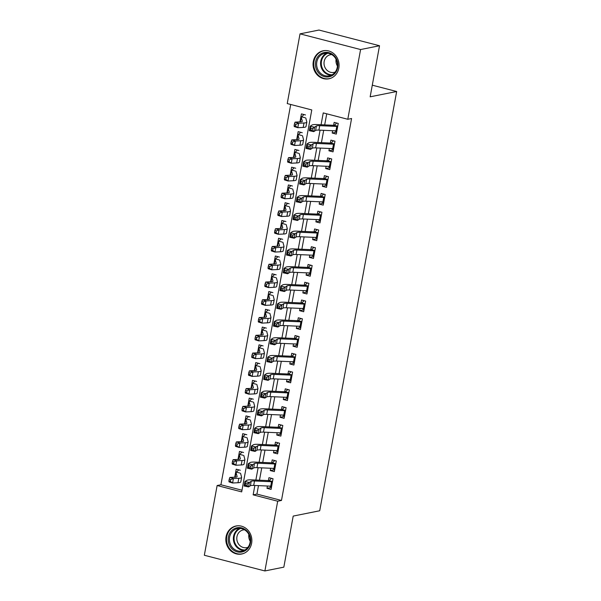 <?xml version="1.0" encoding="UTF-8"?>
<svg xmlns="http://www.w3.org/2000/svg" width="601" height="601" viewBox="0 0 601 601"><rect width="100%" height="100%" fill="white"/><g stroke="black" fill="none" stroke-linecap="round" stroke-linejoin="round"><path stroke-width="0.9" d="M338.836 68.101A14.296 12.967 78.7 0 1 328.882 78.806A14.296 12.967 78.7 0 1 313.301 61.482A14.296 12.967 78.7 0 1 323.255 50.777A14.296 12.967 78.7 0 1 338.836 68.101M251.616 543.319A14.296 12.967 78.7 0 1 241.662 554.024A14.296 12.967 78.7 0 1 226.081 536.701A14.296 12.967 78.7 0 1 236.043 525.988A14.296 12.967 78.7 0 1 251.616 543.319M300.027 33.851L318.966 30.05L379.524 45.744L370.156 96.821L396.668 91.502L319.717 510.76L293.205 516.079L283.83 567.149L264.891 570.95L204.332 555.256L217.134 485.525L241.685 491.888L311.784 109.938L287.233 103.575L300.027 33.851L360.585 49.545L347.791 119.276L323.24 112.905L321.069 124.738M290.711 104.476L220.92 484.767L217.134 485.525M332.623 130.718L332.195 133.031L336.29 134.091L338.243 123.43L334.156 122.371L333.435 126.278M329.363 148.485L328.935 150.798L333.029 151.858L334.982 141.197L330.896 140.138L330.174 144.037M326.103 166.244L325.674 168.558L329.769 169.617L331.722 158.964L327.635 157.898L326.914 161.804M322.842 184.011L322.414 186.325L326.508 187.384L328.462 176.724L324.375 175.665L323.654 179.571M319.582 201.778L319.154 204.092L323.248 205.151L325.201 194.491L321.107 193.432L320.393 197.338M316.321 219.538L315.893 221.859L319.987 222.918L321.941 212.258L317.846 211.199L317.133 215.098M313.061 237.305L312.633 239.619L316.727 240.678L318.68 230.025L314.586 228.958L313.872 232.865M309.8 255.072L309.372 257.386L313.467 258.445L315.42 247.785L311.326 246.726L310.612 250.632M306.54 272.839L306.112 275.153L310.206 276.212L312.159 265.552L308.065 264.493L307.351 268.399M303.28 290.599L302.851 292.912L306.946 293.979L308.899 283.319L304.805 282.26L304.091 286.159M300.019 308.366L299.591 310.679L303.685 311.739L305.639 301.086L301.544 300.019L300.831 303.926M296.759 326.133L296.331 328.446L300.425 329.506L302.378 318.846L298.284 317.786L297.57 321.693M293.498 343.9L293.07 346.214L297.164 347.273L299.118 336.613L295.023 335.553L294.31 339.452M290.238 361.659L289.81 363.973L293.904 365.04L295.857 354.38L291.763 353.32L291.049 357.219M286.977 379.426L286.549 381.74L290.644 382.799L292.597 372.139L288.503 371.08L287.789 374.986M283.71 397.193L283.289 399.507L287.383 400.567L289.336 389.906L285.242 388.847L284.528 392.753M280.449 414.96L280.028 417.274L284.123 418.334L286.076 407.673L281.982 406.614L281.268 410.513M277.189 432.72L276.768 435.034L280.862 436.101L282.816 425.44L278.721 424.381L278.008 428.28M273.928 450.487L273.508 452.801L277.602 453.86L279.555 443.2L275.461 442.141L274.747 446.047M270.668 468.254L270.247 470.568L274.341 471.627L276.295 460.967L272.2 459.908L271.487 463.814M240.302 470.252L236.208 469.186L234.736 477.202M243.563 452.485L239.468 451.426L237.996 459.434M246.823 434.718L242.729 433.659L241.256 441.667M250.084 416.951L245.989 415.892L244.517 423.908M253.344 399.192L249.25 398.125L247.777 406.141M256.604 381.425L252.51 380.365L251.038 388.374M259.865 363.658L255.771 362.598L254.298 370.607M263.125 345.891L259.031 344.831L257.559 352.847M266.386 328.131L262.291 327.064L260.819 335.08M269.646 310.364L265.552 309.305L264.079 317.313M272.907 292.597L268.812 291.538L267.34 299.546M276.167 274.83L272.073 273.771L270.6 281.786M279.427 257.07L275.333 256.011L273.861 264.019M282.688 239.303L278.594 238.244L277.121 246.252M285.948 221.536L281.854 220.477L280.382 228.485M289.209 203.769L285.114 202.71L283.642 210.726M292.469 186.01L288.375 184.95L286.902 192.959M295.73 168.242L291.635 167.183L290.163 175.191M298.99 150.475L294.896 149.416L293.423 157.432M302.25 132.716L298.156 131.649L296.684 139.665M220.92 484.767L241.985 490.228M305.511 114.949L301.417 113.889L299.944 121.898M258.483 485.631L256.928 494.097L281.478 500.46L351.577 118.51L347.791 119.276M326.719 113.814L324.69 124.895M323.691 130.327L321.43 142.662M320.431 148.094L318.169 160.429M317.17 165.861L314.909 178.196M313.91 183.621L311.649 195.956M310.649 201.388L308.388 213.723M307.389 219.155L305.128 231.49M304.129 236.914L301.867 249.25M300.868 254.681L298.607 267.017M297.608 272.448L295.346 284.784M294.347 290.215L292.078 302.551M291.087 307.975L288.818 320.31M287.826 325.742L285.558 338.078M284.566 343.509L282.297 355.845M281.306 361.276L279.037 373.612M278.045 379.036L275.776 391.371M274.785 396.803L272.516 409.138M271.524 414.57L269.256 426.905M268.264 432.337L265.995 444.672M265.003 450.096L262.735 462.432M261.743 467.863L259.474 480.199M267.407 486.021L266.987 488.335L271.081 489.394L273.034 478.734L268.94 477.675L268.226 481.574M396.668 91.502L372.289 85.184M379.524 45.744L360.585 49.545M281.478 500.46L277.692 501.219L264.891 570.95M254.862 485.473L253.141 494.856L277.692 501.219M320.07 130.169L317.809 142.505M316.81 147.936L314.548 160.272M313.549 165.703L311.288 178.039M310.289 183.463L308.028 195.798M307.028 201.23L304.767 213.565M303.768 218.997L301.507 231.332M300.508 236.764L298.246 249.099M297.247 254.524L294.986 266.859M293.987 272.291L291.725 284.626M290.726 290.058L288.465 302.393M287.466 307.817L285.205 320.153M284.205 325.584L281.944 337.92M280.945 343.351L278.684 355.687M277.685 361.118L275.423 373.454M274.424 378.878L272.163 391.213M271.164 396.645L268.902 408.98M267.903 414.412L265.642 426.748M264.643 432.179L262.382 444.515M261.382 449.939L259.121 462.274M258.122 467.706L255.861 480.041M256.928 494.097L253.141 494.856M271.434 487.441L266.987 488.335M274.695 469.674L270.247 470.568M277.955 451.907L273.508 452.801M281.215 434.147L276.768 435.034M284.476 416.38L280.028 417.274M287.736 398.613L283.289 399.507M290.997 380.846L286.549 381.74M294.257 363.087L289.81 363.973M297.518 345.32L293.07 346.214M300.778 327.553L296.331 328.446M304.038 309.785L299.591 310.679M307.299 292.026L302.851 292.912M310.559 274.259L306.112 275.153M313.82 256.492L309.372 257.386M317.08 238.725L312.633 239.619M320.341 220.965L315.893 221.859M323.601 203.198L319.154 204.092M326.861 185.431L322.414 186.325M330.122 167.664L325.674 168.558M333.382 149.904L328.935 150.798M336.65 132.137L332.195 133.031M269.466 486.104L271.494 487.141M269.398 480.372L271.487 478.328M271.667 486.179A6.416 1.089 -169.6 0 1 270.75 486.164L253.705 485.42A9.165 1.555 10.4 0 0 250.377 485.751L248.544 486.938L244.126 485.991L244.945 481.544L246.778 480.364A13.748 2.336 -169.6 0 1 251.774 479.861L268.407 480.59M272.486 481.732A6.416 1.089 -169.6 0 1 271.562 481.724L254.516 480.98A9.165 1.555 10.4 0 0 251.188 481.311L249.355 482.498L248.544 486.938L246.973 485.638L247.304 483.858L245.539 483.482L245.208 485.255L246.973 485.638M272.523 481.506L269.06 480.612M245.539 483.482L244.945 481.544L249.355 482.498L247.304 483.858M245.208 485.255L244.126 485.991M239.791 473.025L236.418 472.153L238.747 469.847M236.418 472.153A6.416 1.089 10.4 0 0 236.043 472.424A6.416 1.089 10.4 0 0 236.043 472.514L237.102 476.465A9.165 1.555 -169.6 0 1 237.11 476.593A9.165 1.555 -169.6 0 1 235.231 477.179L229.845 477.442L233.413 478.561L238.8 478.291A13.748 2.336 10.4 0 0 241.61 477.419A13.748 2.336 10.4 0 0 241.602 477.232L240.55 473.28M230.664 479.628L229.236 479.177L228.906 480.95L230.333 481.401L230.664 479.628L233.413 478.561L232.595 483.001L237.981 482.738A13.748 2.336 10.4 0 0 240.798 481.859L241.61 477.419M235.261 476.788A6.416 1.089 10.4 0 0 235.224 476.871A6.416 1.089 10.4 0 0 235.231 476.961L235.291 477.171M230.333 481.401L232.595 483.001L229.026 481.882L228.906 480.95M229.236 479.177L229.845 477.442M250.504 542.748A12.373 11.216 78.7 0 1 237.26 551.876A12.373 11.216 78.7 0 1 228.41 537.024A12.373 11.216 78.7 0 1 241.655 527.896A12.373 11.216 78.7 0 1 250.504 542.748M229.605 537.159A11.457 10.39 -101.3 0 0 242.09 551.042A11.457 10.39 -101.3 0 0 250.069 542.463A11.457 10.39 -101.3 0 0 237.583 528.58A11.457 10.39 -101.3 0 0 229.605 537.159M250.226 541.261A9.023 8.181 78.7 0 1 248.859 534.469M247.988 547.271A9.023 8.181 78.7 0 1 246.786 547.616A9.023 8.181 78.7 0 1 236.952 536.685A9.023 8.181 78.7 0 1 243.232 529.932A9.023 8.181 78.7 0 1 244.479 529.789M238.079 525.762A14.206 12.876 -101.3 0 0 236.666 525.958A14.206 12.876 -101.3 0 0 226.772 536.595A14.206 12.876 -101.3 0 0 242.248 553.814A14.206 12.876 -101.3 0 0 243.63 553.446M330.295 76.485A12.373 11.216 78.7 0 1 316.006 68.183A12.373 11.216 78.7 0 1 323.06 52.85A12.373 11.216 78.7 0 1 337.341 61.152A12.373 11.216 78.7 0 1 330.295 76.485M323.706 53.654A11.457 10.39 -101.3 0 0 317.005 67.244A11.457 10.39 -101.3 0 0 329.31 75.824A11.457 10.39 -101.3 0 0 330.407 75.538A11.457 10.39 -101.3 0 0 337.101 61.941A11.457 10.39 -101.3 0 0 324.803 53.361A11.457 10.39 -101.3 0 0 323.706 53.654M337.446 66.042A9.023 8.181 78.7 0 1 336.079 59.251M335.2 72.052A9.023 8.181 78.7 0 1 334.862 72.173A9.023 8.181 78.7 0 1 333.998 72.398A9.023 8.181 78.7 0 1 324.315 65.644A9.023 8.181 78.7 0 1 329.588 54.939A9.023 8.181 78.7 0 1 330.452 54.714A9.023 8.181 78.7 0 1 331.699 54.571M325.299 50.544A14.206 12.876 -101.3 0 0 323.879 50.739A14.206 12.876 -101.3 0 0 322.519 51.1A14.206 12.876 -101.3 0 0 314.218 67.958A14.206 12.876 -101.3 0 0 329.468 78.596A14.206 12.876 -101.3 0 0 330.828 78.235A14.206 12.876 -101.3 0 0 330.85 78.228M272.726 468.344L274.755 469.373M272.659 462.605L274.747 460.569M274.927 468.412A6.416 1.089 -169.6 0 1 274.011 468.397L256.965 467.653A9.165 1.555 10.4 0 0 253.637 467.991L251.804 469.171L247.394 468.224L248.205 463.784L250.039 462.597A13.748 2.336 -169.6 0 1 255.034 462.101L271.667 462.823M275.746 463.972A6.416 1.089 -169.6 0 1 274.822 463.957L257.776 463.213A9.165 1.555 10.4 0 0 254.448 463.544L252.615 464.731L251.804 469.171L250.234 467.871L250.564 466.098L248.799 465.715L248.468 467.488L250.234 467.871M275.784 463.739L272.321 462.845M248.799 465.715L248.205 463.784L252.615 464.731L250.564 466.098M248.468 467.488L247.394 468.224M275.987 450.577L278.015 451.614M275.919 444.845L278.008 442.802M278.188 450.645A6.416 1.089 -169.6 0 1 277.271 450.63L260.225 449.894A9.165 1.555 10.4 0 0 256.897 450.224L255.064 451.411L250.655 450.457L251.466 446.017L253.299 444.83A13.748 2.336 -169.6 0 1 258.295 444.334L274.927 445.056M279.007 446.205A6.416 1.089 -169.6 0 1 278.083 446.19L261.037 445.446A9.165 1.555 10.4 0 0 257.709 445.784L255.876 446.964L255.064 451.411L253.494 450.104L253.825 448.331L252.059 447.948L251.729 449.728L253.494 450.104M279.044 445.98L275.581 445.078M252.059 447.948L251.466 446.017L255.876 446.964L253.825 448.331M251.729 449.728L250.655 450.457M279.247 432.81L281.276 433.847M279.18 427.078L281.268 425.035M281.448 432.878A6.416 1.089 -169.6 0 1 280.532 432.87L263.486 432.127A9.165 1.555 10.4 0 0 260.158 432.457L258.325 433.644L253.915 432.69L254.726 428.25L256.559 427.071A13.748 2.336 -169.6 0 1 261.555 426.567L278.188 427.296M282.267 428.438A6.416 1.089 -169.6 0 1 281.343 428.43L264.297 427.687A9.165 1.555 10.4 0 0 260.969 428.017L259.136 429.204L258.325 433.644L256.755 432.344L257.085 430.564L255.32 430.181L254.989 431.961L256.755 432.344M282.305 428.212L278.841 427.319M255.32 430.181L254.726 428.25L259.136 429.204L257.085 430.564M254.989 431.961L253.915 432.69M282.508 415.051L284.536 416.08M282.44 409.311L284.528 407.268M284.709 415.118A6.416 1.089 -169.6 0 1 283.792 415.103L266.746 414.359A9.165 1.555 10.4 0 0 263.418 414.69L261.585 415.877L257.175 414.93L257.987 410.491L259.82 409.304A13.748 2.336 -169.6 0 1 264.816 408.8L281.448 409.529M285.528 410.671A6.416 1.089 -169.6 0 1 284.604 410.663L267.558 409.92A9.165 1.555 10.4 0 0 264.23 410.25L262.397 411.437L261.585 415.877L260.015 414.577L260.346 412.797L258.58 412.421L258.25 414.194L260.015 414.577M285.565 410.445L282.102 409.551M258.58 412.421L257.987 410.491L262.397 411.437L260.346 412.797M258.25 414.194L257.175 414.93M243.052 455.257L239.679 454.386L242.008 452.08M239.679 454.386A6.416 1.089 10.4 0 0 239.303 454.664A6.416 1.089 10.4 0 0 239.303 454.754L240.362 458.698A9.165 1.555 -169.6 0 1 240.37 458.826A9.165 1.555 -169.6 0 1 238.492 459.412L233.105 459.675L236.674 460.794L242.06 460.531A13.748 2.336 10.4 0 0 244.87 459.652A13.748 2.336 10.4 0 0 244.862 459.464L243.811 455.513M233.924 461.861L232.497 461.41L232.166 463.191L233.594 463.634L233.924 461.861L236.674 460.794L235.855 465.234L241.241 464.971A13.748 2.336 10.4 0 0 244.059 464.1L244.87 459.652M238.522 459.021A6.416 1.089 10.4 0 0 238.484 459.104A6.416 1.089 10.4 0 0 238.492 459.194L238.552 459.404M233.594 463.634L235.855 465.234L232.286 464.115L232.166 463.191M232.497 461.41L233.105 459.675M246.312 437.49L242.939 436.619L245.268 434.32M242.939 436.619A6.416 1.089 10.4 0 0 242.564 436.897A6.416 1.089 10.4 0 0 242.564 436.987L243.623 440.939A9.165 1.555 -169.6 0 1 243.63 441.066A9.165 1.555 -169.6 0 1 241.752 441.645L236.366 441.908L239.934 443.027L245.321 442.764A13.748 2.336 10.4 0 0 248.13 441.893A13.748 2.336 10.4 0 0 248.123 441.697L247.071 437.746M237.185 444.094L235.757 443.651L235.427 445.424L236.854 445.874L237.185 444.094L239.934 443.027L239.115 447.467L244.502 447.204A13.748 2.336 10.4 0 0 247.319 446.333L248.13 441.893M241.782 441.254A6.416 1.089 10.4 0 0 241.745 441.337A6.416 1.089 10.4 0 0 241.752 441.427L241.812 441.645M236.854 445.874L239.115 447.467L235.547 446.348L235.427 445.424M235.757 443.651L236.366 441.908M249.573 419.731L246.2 418.852L248.529 416.553M246.2 418.852A6.416 1.089 10.4 0 0 245.824 419.13A6.416 1.089 10.4 0 0 245.824 419.22L246.883 423.172A9.165 1.555 -169.6 0 1 246.891 423.299A9.165 1.555 -169.6 0 1 245.013 423.878L239.626 424.141L243.195 425.26L248.581 424.997A13.748 2.336 10.4 0 0 251.391 424.126A13.748 2.336 10.4 0 0 251.383 423.93L250.332 419.986M240.445 426.327L239.018 425.884L238.687 427.657L240.115 428.107L240.445 426.327L243.195 425.26L242.376 429.707L247.762 429.437A13.748 2.336 10.4 0 0 250.579 428.566L251.391 424.126M245.043 423.487A6.416 1.089 10.4 0 0 245.005 423.57A6.416 1.089 10.4 0 0 245.013 423.66L245.073 423.878M240.115 428.107L242.376 429.707L238.807 428.588L238.687 427.657M239.018 425.884L239.626 424.141M252.833 401.964L249.46 401.092L251.789 398.786M249.46 401.092A6.416 1.089 10.4 0 0 249.084 401.363A6.416 1.089 10.4 0 0 249.084 401.453L250.144 405.405A9.165 1.555 -169.6 0 1 250.151 405.532A9.165 1.555 -169.6 0 1 248.273 406.118L242.887 406.381L246.455 407.501L251.842 407.238A13.748 2.336 10.4 0 0 254.651 406.359A13.748 2.336 10.4 0 0 254.644 406.171L253.592 402.219M243.705 408.567L242.278 408.117L241.948 409.897L243.375 410.34L243.705 408.567L246.455 407.501L245.636 411.94L251.023 411.677A13.748 2.336 10.4 0 0 253.84 410.799L254.651 406.359M248.303 405.728A6.416 1.089 10.4 0 0 248.266 405.81A6.416 1.089 10.4 0 0 248.273 405.9L248.333 406.111M243.375 410.34L245.636 411.94L242.068 410.821L241.948 409.897M242.278 408.117L242.887 406.381M285.768 397.284L287.796 398.313M285.7 391.552L287.789 389.508M287.969 397.351A6.416 1.089 -169.6 0 1 287.053 397.336L270.007 396.592A9.165 1.555 10.4 0 0 266.679 396.93L264.846 398.11L260.436 397.163L261.247 392.723L263.08 391.536A13.748 2.336 -169.6 0 1 268.076 391.041L284.709 391.762M288.788 392.911A6.416 1.089 -169.6 0 1 287.864 392.896L270.818 392.152A9.165 1.555 10.4 0 0 267.49 392.483L265.657 393.67L264.846 398.11L263.276 396.81L263.606 395.037L261.841 394.654L261.51 396.427L263.276 396.81M288.826 392.686L285.362 391.784M261.841 394.654L261.247 392.723L265.657 393.67L263.606 395.037M261.51 396.427L260.436 397.163M256.094 384.197L252.72 383.325L255.049 381.019M252.72 383.325A6.416 1.089 10.4 0 0 252.345 383.603A6.416 1.089 10.4 0 0 252.345 383.693L253.404 387.637A9.165 1.555 -169.6 0 1 253.412 387.765A9.165 1.555 -169.6 0 1 251.534 388.351L246.147 388.614L249.715 389.733L255.102 389.471A13.748 2.336 10.4 0 0 257.912 388.592A13.748 2.336 10.4 0 0 257.904 388.404L256.852 384.452M246.966 390.8L245.539 390.349L245.208 392.13L246.635 392.573L246.966 390.8L249.715 389.733L248.897 394.173L254.283 393.91A13.748 2.336 10.4 0 0 257.1 393.039L257.912 388.592M251.564 387.961A6.416 1.089 10.4 0 0 251.526 388.043A6.416 1.089 10.4 0 0 251.534 388.133L251.594 388.351M246.635 392.573L248.897 394.173L245.328 393.054L245.208 392.13M245.539 390.349L246.147 388.614M289.028 379.516L291.057 380.553M288.961 373.784L291.049 371.741M291.23 379.584A6.416 1.089 -169.6 0 1 290.313 379.569L273.267 378.833A9.165 1.555 10.4 0 0 269.939 379.163L268.106 380.35L263.696 379.396L264.508 374.956L266.341 373.769A13.748 2.336 -169.6 0 1 271.336 373.274L287.969 373.995M292.048 375.144A6.416 1.089 -169.6 0 1 291.124 375.129L274.079 374.393A9.165 1.555 10.4 0 0 270.75 374.724L268.917 375.903L268.106 380.35L266.536 379.043L266.867 377.27L265.101 376.887L264.771 378.668L266.536 379.043M292.086 374.919L288.623 374.017M265.101 376.887L264.508 374.956L268.917 375.903L266.867 377.27M264.771 378.668L263.696 379.396M259.354 366.43L255.981 365.558L258.31 363.259M255.981 365.558A6.416 1.089 10.4 0 0 255.605 365.836A6.416 1.089 10.4 0 0 255.613 365.926L256.665 369.878A9.165 1.555 -169.6 0 1 256.672 370.006A9.165 1.555 -169.6 0 1 254.794 370.584L249.407 370.847L252.976 371.966L258.362 371.703A13.748 2.336 10.4 0 0 261.172 370.832A13.748 2.336 10.4 0 0 261.165 370.637L260.113 366.685M250.226 373.033L248.799 372.59L248.468 374.363L249.896 374.814L250.226 373.033L252.976 371.966L252.157 376.406L257.544 376.143A13.748 2.336 10.4 0 0 260.361 375.272L261.172 370.832M254.824 370.193A6.416 1.089 10.4 0 0 254.786 370.276A6.416 1.089 10.4 0 0 254.794 370.366L254.854 370.584M249.896 374.814L252.157 376.406L248.589 375.287L248.468 374.363M248.799 372.59L249.407 370.847M292.289 361.749L294.317 362.786M292.221 356.017L294.31 353.974M294.49 361.817A6.416 1.089 -169.6 0 1 293.573 361.81L276.528 361.066A9.165 1.555 10.4 0 0 273.2 361.396L271.367 362.583L266.957 361.629L267.768 357.189L269.601 356.01A13.748 2.336 -169.6 0 1 274.597 355.507L291.23 356.235M295.309 357.377A6.416 1.089 -169.6 0 1 294.385 357.37L277.339 356.626A9.165 1.555 10.4 0 0 274.011 356.956L272.178 358.143L271.367 362.583L269.796 361.284L270.127 359.503L268.362 359.128L268.031 360.9L269.796 361.284M295.346 357.152L291.883 356.258M268.362 359.128L267.768 357.189L272.178 358.143L270.127 359.503M268.031 360.9L266.957 361.629M262.614 348.67L259.241 347.791L261.57 345.492M259.241 347.791A6.416 1.089 10.4 0 0 258.866 348.069A6.416 1.089 10.4 0 0 258.873 348.159L259.925 352.111A9.165 1.555 -169.6 0 1 259.933 352.239A9.165 1.555 -169.6 0 1 258.054 352.817L252.668 353.08L256.236 354.199L261.623 353.936A13.748 2.336 10.4 0 0 264.44 353.065A13.748 2.336 10.4 0 0 264.425 352.87L263.373 348.926M253.487 355.266L252.059 354.823L251.729 356.596L253.164 357.047L253.487 355.266L256.236 354.199L255.417 358.647L260.804 358.376A13.748 2.336 10.4 0 0 263.621 357.505L264.44 353.065M258.084 352.434A6.416 1.089 10.4 0 0 258.047 352.509A6.416 1.089 10.4 0 0 258.054 352.599L258.114 352.817M253.164 357.047L255.417 358.647L251.849 357.527L251.729 356.596M252.059 354.823L252.668 353.08M295.549 343.99L297.578 345.019M295.482 338.25L297.57 336.207M297.75 344.057A6.416 1.089 -169.6 0 1 296.834 344.042L279.788 343.299A9.165 1.555 10.4 0 0 276.46 343.629L274.627 344.816L270.217 343.87L271.028 339.43L272.862 338.243A13.748 2.336 -169.6 0 1 277.857 337.747L294.49 338.468M298.569 339.61A6.416 1.089 -169.6 0 1 297.645 339.603L280.599 338.859A9.165 1.555 10.4 0 0 277.271 339.189L275.438 340.376L274.627 344.816L273.057 343.517L273.387 341.736L271.622 341.36L271.291 343.133L273.057 343.517M298.607 339.385L295.144 338.491M271.622 341.36L271.028 339.43L275.438 340.376L273.387 341.736M271.291 343.133L270.217 343.87M265.875 330.903L262.502 330.032L264.831 327.725M262.502 330.032A6.416 1.089 10.4 0 0 262.126 330.302A6.416 1.089 10.4 0 0 262.134 330.392L263.185 334.344A9.165 1.555 -169.6 0 1 263.193 334.472A9.165 1.555 -169.6 0 1 261.315 335.058L255.928 335.32L259.497 336.44L264.883 336.177A13.748 2.336 10.4 0 0 267.7 335.298A13.748 2.336 10.4 0 0 267.685 335.11L266.634 331.159M256.747 337.507L255.32 337.056L254.997 338.836L256.424 339.28L256.747 337.507L259.497 336.44L258.678 340.88L264.064 340.617A13.748 2.336 10.4 0 0 266.882 339.738L267.7 335.298M261.345 334.667A6.416 1.089 10.4 0 0 261.307 334.749A6.416 1.089 10.4 0 0 261.315 334.84L261.375 335.05M256.424 339.28L258.678 340.88L255.109 339.76L254.997 338.836M255.32 337.056L255.928 335.32M298.81 326.223L300.838 327.252M298.742 320.491L300.831 318.447M301.011 326.29A6.416 1.089 -169.6 0 1 300.094 326.275L283.048 325.532A9.165 1.555 10.4 0 0 279.72 325.87L277.887 327.049L273.478 326.103L274.289 321.663L276.122 320.476A13.748 2.336 -169.6 0 1 281.118 319.98L297.75 320.701M301.83 321.851A6.416 1.089 -169.6 0 1 300.906 321.835L283.86 321.092A9.165 1.555 10.4 0 0 280.532 321.43L278.699 322.609L277.887 327.049L276.317 325.75L276.648 323.977L274.882 323.593L274.552 325.374L276.317 325.75M301.867 321.625L298.404 320.724M274.882 323.593L274.289 321.663L278.699 322.609L276.648 323.977M274.552 325.374L273.478 326.103M302.07 308.456L304.098 309.492M302.002 302.724L304.091 300.68M304.271 308.523A6.416 1.089 -169.6 0 1 303.355 308.516L286.309 307.772A9.165 1.555 10.4 0 0 282.981 308.103L281.148 309.29L276.738 308.336L277.549 303.896L279.382 302.709A13.748 2.336 -169.6 0 1 284.378 302.213L301.011 302.934M305.09 304.083A6.416 1.089 -169.6 0 1 304.166 304.068L287.12 303.332A9.165 1.555 10.4 0 0 283.792 303.663L281.959 304.85L281.148 309.29L279.578 307.982L279.908 306.209L278.143 305.826L277.812 307.607L279.578 307.982M305.128 303.858L301.664 302.957M278.143 305.826L277.549 303.896L281.959 304.85L279.908 306.209M277.812 307.607L276.738 308.336M305.331 290.689L307.359 291.725M305.263 284.957L307.351 282.913M307.532 290.756A6.416 1.089 -169.6 0 1 306.615 290.749L289.569 290.005A9.165 1.555 10.4 0 0 286.241 290.336L284.408 291.523L279.998 290.576L280.81 286.129L282.643 284.949A13.748 2.336 -169.6 0 1 287.639 284.446L304.271 285.175M308.351 286.316A6.416 1.089 -169.6 0 1 307.427 286.309L290.381 285.565A9.165 1.555 10.4 0 0 287.053 285.896L285.22 287.083L284.408 291.523L282.838 290.223L283.169 288.442L281.403 288.067L281.073 289.84L282.838 290.223M308.388 286.091L304.925 285.197M281.403 288.067L280.81 286.129L285.22 287.083L283.169 288.442M281.073 289.84L279.998 290.576M308.591 272.929L310.619 273.958M308.523 267.19L310.612 265.154M310.792 272.997A6.416 1.089 -169.6 0 1 309.876 272.982L292.83 272.238A9.165 1.555 10.4 0 0 289.502 272.569L287.669 273.755L283.259 272.809L284.07 268.369L285.903 267.182A13.748 2.336 -169.6 0 1 290.899 266.686L307.532 267.407M311.611 268.549A6.416 1.089 -169.6 0 1 310.687 268.542L293.641 267.798A9.165 1.555 10.4 0 0 290.313 268.129L288.48 269.316L287.669 273.755L286.099 272.456L286.429 270.675L284.664 270.3L284.333 272.073L286.099 272.456M311.649 268.324L308.185 267.43M284.664 270.3L284.07 268.369L288.48 269.316L286.429 270.675M284.333 272.073L283.259 272.809M311.851 255.162L313.88 256.191M311.784 249.43L313.872 247.387M314.053 255.23A6.416 1.089 -169.6 0 1 313.136 255.215L296.09 254.478A9.165 1.555 10.4 0 0 292.762 254.809L290.929 255.988L286.519 255.042L287.331 250.602L289.164 249.415A13.748 2.336 -169.6 0 1 294.159 248.919L310.792 249.64M314.871 250.79A6.416 1.089 -169.6 0 1 313.947 250.775L296.902 250.031A9.165 1.555 10.4 0 0 293.573 250.369L291.74 251.549L290.929 255.988L289.359 254.689L289.69 252.916L287.924 252.533L287.594 254.313L289.359 254.689M314.909 250.564L311.446 249.663M287.924 252.533L287.331 250.602L291.74 251.549L289.69 252.916M287.594 254.313L286.519 255.042M315.112 237.395L317.14 238.432M315.044 231.663L317.133 229.62M317.313 237.463A6.416 1.089 -169.6 0 1 316.396 237.455L299.351 236.711A9.165 1.555 10.4 0 0 296.023 237.042L294.19 238.229L289.78 237.275L290.591 232.835L292.424 231.648A13.748 2.336 -169.6 0 1 297.42 231.152L314.053 231.873M318.132 233.023A6.416 1.089 -169.6 0 1 317.208 233.008L300.162 232.271A9.165 1.555 10.4 0 0 296.834 232.602L295.001 233.789L294.19 238.229L292.619 236.922L292.95 235.149L291.185 234.766L290.854 236.546L292.619 236.922M318.169 232.797L314.706 231.896M291.185 234.766L290.591 232.835L295.001 233.789L292.95 235.149M290.854 236.546L289.78 237.275M318.372 219.628L320.401 220.665M318.305 213.896L320.393 211.852M320.573 219.696A6.416 1.089 -169.6 0 1 319.657 219.688L302.611 218.944A9.165 1.555 10.4 0 0 299.283 219.275L297.45 220.462L293.04 219.515L293.851 215.068L295.684 213.888A13.748 2.336 -169.6 0 1 300.68 213.385L317.313 214.114M321.392 215.256A6.416 1.089 -169.6 0 1 320.468 215.248L303.422 214.504A9.165 1.555 10.4 0 0 300.094 214.835L298.261 216.022L297.45 220.462L295.88 219.162L296.21 217.382L294.445 217.006L294.114 218.779L295.88 219.162M321.43 215.03L317.967 214.136M294.445 217.006L293.851 215.068L298.261 216.022L296.21 217.382M294.114 218.779L293.04 219.515M321.633 201.868L323.661 202.898M321.565 196.129L323.654 194.093M323.834 201.936A6.416 1.089 -169.6 0 1 322.917 201.921L305.871 201.177A9.165 1.555 10.4 0 0 302.543 201.515L300.71 202.695L296.301 201.748L297.112 197.308L298.945 196.121A13.748 2.336 -169.6 0 1 303.941 195.625L320.573 196.347M324.653 197.496A6.416 1.089 -169.6 0 1 323.729 197.481L306.683 196.737A9.165 1.555 10.4 0 0 303.355 197.068L301.522 198.255L300.71 202.695L299.14 201.395L299.471 199.615L297.705 199.239L297.375 201.012L299.14 201.395M324.69 197.263L321.227 196.369M297.705 199.239L297.112 197.308L301.522 198.255L299.471 199.615M297.375 201.012L296.301 201.748M324.893 184.101L326.921 185.138M324.825 178.369L326.914 176.326M327.094 184.169A6.416 1.089 -169.6 0 1 326.178 184.154L309.132 183.418A9.165 1.555 10.4 0 0 305.804 183.748L303.971 184.935L299.561 183.981L300.372 179.541L302.205 178.354A13.748 2.336 -169.6 0 1 307.201 177.858L323.834 178.58M327.913 179.729A6.416 1.089 -169.6 0 1 326.989 179.714L309.943 178.97A9.165 1.555 10.4 0 0 306.615 179.308L304.782 180.488L303.971 184.935L302.401 183.628L302.731 181.855L300.966 181.472L300.635 183.252L302.401 183.628M327.951 179.504L324.487 178.602M300.966 181.472L300.372 179.541L304.782 180.488L302.731 181.855M300.635 183.252L299.561 183.981M328.154 166.334L330.182 167.371M328.086 160.602L330.174 158.559M330.355 166.402A6.416 1.089 -169.6 0 1 329.438 166.394L312.392 165.651A9.165 1.555 10.4 0 0 309.064 165.981L307.231 167.168L302.821 166.214L303.633 161.774L305.466 160.587A13.748 2.336 -169.6 0 1 310.462 160.091L327.094 160.82M331.174 161.962A6.416 1.089 -169.6 0 1 330.25 161.947L313.204 161.211A9.165 1.555 10.4 0 0 309.876 161.541L308.043 162.728L307.231 167.168L305.661 165.861L305.992 164.088L304.226 163.705L303.896 165.485L305.661 165.861M331.211 161.737L327.748 160.835M304.226 163.705L303.633 161.774L308.043 162.728L305.992 164.088M303.896 165.485L302.821 166.214M331.414 148.567L333.442 149.604M331.346 142.835L333.435 140.792M333.615 148.635A6.416 1.089 -169.6 0 1 332.699 148.627L315.653 147.884A9.165 1.555 10.4 0 0 312.325 148.214L310.492 149.401L306.082 148.455L306.893 144.007L308.726 142.828A13.748 2.336 -169.6 0 1 313.722 142.324L330.355 143.053M334.434 144.195A6.416 1.089 -169.6 0 1 333.51 144.187L316.464 143.444A9.165 1.555 10.4 0 0 313.136 143.774L311.303 144.961L310.492 149.401L308.922 148.101L309.252 146.321L307.487 145.945L307.156 147.718L308.922 148.101M334.472 143.97L331.008 143.076M307.487 145.945L306.893 144.007L311.303 144.961L309.252 146.321M307.156 147.718L306.082 148.455M334.674 130.808L336.703 131.837M334.607 125.068L336.695 123.032M336.876 130.875A6.416 1.089 -169.6 0 1 335.959 130.86L318.913 130.116A9.165 1.555 10.4 0 0 315.585 130.455L313.752 131.634L309.342 130.687L310.154 126.248L311.987 125.061A13.748 2.336 -169.6 0 1 316.982 124.565L333.615 125.286M337.694 126.435A6.416 1.089 -169.6 0 1 336.778 126.42L319.724 125.677A9.165 1.555 10.4 0 0 316.396 126.007L314.563 127.194L313.752 131.634L312.182 130.334L312.512 128.554L310.747 128.178L310.416 129.951L312.182 130.334M337.732 126.202L334.269 125.309M310.747 128.178L310.154 126.248L314.563 127.194L312.512 128.554M310.416 129.951L309.342 130.687M269.135 313.136L265.762 312.265L268.091 309.958M265.762 312.265A6.416 1.089 10.4 0 0 265.387 312.543A6.416 1.089 10.4 0 0 265.394 312.633L266.446 316.577A9.165 1.555 -169.6 0 1 266.453 316.704A9.165 1.555 -169.6 0 1 264.575 317.29L259.189 317.553L262.757 318.673L268.144 318.41A13.748 2.336 10.4 0 0 270.961 317.538A13.748 2.336 10.4 0 0 270.946 317.343L269.894 313.391M260.008 319.74L258.58 319.289L258.257 321.069L259.685 321.512L260.008 319.74L262.757 318.673L261.938 323.113L267.325 322.85A13.748 2.336 10.4 0 0 270.142 321.978L270.961 317.538M264.605 316.9A6.416 1.089 10.4 0 0 264.568 316.982A6.416 1.089 10.4 0 0 264.575 317.073L264.635 317.29M259.685 321.512L261.938 323.113L258.37 321.993L258.257 321.069M258.58 319.289L259.189 317.553M272.396 295.369L269.023 294.498L271.351 292.199M269.023 294.498A6.416 1.089 10.4 0 0 268.647 294.775A6.416 1.089 10.4 0 0 268.655 294.866L269.706 298.817A9.165 1.555 -169.6 0 1 269.714 298.945A9.165 1.555 -169.6 0 1 267.836 299.523L262.449 299.786L266.018 300.906L271.404 300.643A13.748 2.336 10.4 0 0 274.221 299.771A13.748 2.336 10.4 0 0 274.206 299.576L273.154 295.632M263.268 301.972L261.841 301.529L261.518 303.302L262.945 303.753L263.268 301.972L266.018 300.906L265.199 305.346L270.585 305.083A13.748 2.336 10.4 0 0 273.402 304.211L274.221 299.771M267.866 299.133A6.416 1.089 10.4 0 0 267.828 299.215A6.416 1.089 10.4 0 0 267.836 299.306L267.896 299.523M262.945 303.753L265.199 305.346L261.63 304.226L261.518 303.302M261.841 301.529L262.449 299.786M275.656 277.609L272.283 276.73L274.612 274.432M272.283 276.73A6.416 1.089 10.4 0 0 271.907 277.008A6.416 1.089 10.4 0 0 271.915 277.099L272.967 281.05A9.165 1.555 -169.6 0 1 272.974 281.178A9.165 1.555 -169.6 0 1 271.096 281.756L265.71 282.027L269.278 283.139L274.665 282.876A13.748 2.336 10.4 0 0 277.482 282.004A13.748 2.336 10.4 0 0 277.467 281.816L276.415 277.865M266.528 284.205L265.101 283.762L264.778 285.535L266.205 285.986L266.528 284.205L269.278 283.139L268.459 287.586L273.846 287.323A13.748 2.336 10.4 0 0 276.663 286.444L277.482 282.004M271.126 281.373A6.416 1.089 10.4 0 0 271.089 281.448A6.416 1.089 10.4 0 0 271.096 281.538L271.156 281.756M266.205 285.986L268.459 287.586L264.891 286.467L264.778 285.535M265.101 283.762L265.71 282.027M278.917 259.842L275.543 258.971L277.872 256.665M275.543 258.971A6.416 1.089 10.4 0 0 275.168 259.249A6.416 1.089 10.4 0 0 275.175 259.332L276.227 263.283A9.165 1.555 -169.6 0 1 276.235 263.411A9.165 1.555 -169.6 0 1 274.356 263.997L268.97 264.26L272.538 265.379L277.925 265.116A13.748 2.336 10.4 0 0 280.742 264.237A13.748 2.336 10.4 0 0 280.727 264.049L279.675 260.098M269.789 266.446L268.362 265.995L268.038 267.776L269.466 268.219L269.789 266.446L272.538 265.379L271.72 269.819L277.106 269.556A13.748 2.336 10.4 0 0 279.923 268.677L280.742 264.237M274.387 263.606A6.416 1.089 10.4 0 0 274.349 263.689A6.416 1.089 10.4 0 0 274.356 263.779L274.417 263.989M269.466 268.219L271.72 269.819L268.151 268.7L268.038 267.776M268.362 265.995L268.97 264.26M282.177 242.075L278.804 241.204L281.133 238.897M278.804 241.204A6.416 1.089 10.4 0 0 278.428 241.482A6.416 1.089 10.4 0 0 278.436 241.572L279.488 245.516A9.165 1.555 -169.6 0 1 279.495 245.644A9.165 1.555 -169.6 0 1 277.617 246.23L272.23 246.493L275.799 247.612L281.185 247.349A13.748 2.336 10.4 0 0 284.003 246.478A13.748 2.336 10.4 0 0 283.988 246.282L282.936 242.331M273.049 248.679L271.622 248.228L271.299 250.008L272.726 250.452L273.049 248.679L275.799 247.612L274.98 252.052L280.374 251.789A13.748 2.336 10.4 0 0 283.184 250.917L284.003 246.478M277.647 245.839A6.416 1.089 10.4 0 0 277.609 245.922A6.416 1.089 10.4 0 0 277.617 246.012L277.677 246.23M272.726 250.452L274.98 252.052L271.412 250.933L271.299 250.008M271.622 248.228L272.23 246.493M285.437 224.316L282.064 223.437L284.393 221.138M282.064 223.437A6.416 1.089 10.4 0 0 281.689 223.715A6.416 1.089 10.4 0 0 281.696 223.805L282.748 227.756A9.165 1.555 -169.6 0 1 282.755 227.884A9.165 1.555 -169.6 0 1 280.877 228.463L275.491 228.726L279.059 229.845L284.446 229.582A13.748 2.336 10.4 0 0 287.263 228.711A13.748 2.336 10.4 0 0 287.248 228.515L286.196 224.571M276.31 230.912L274.882 230.468L274.559 232.241L275.987 232.692L276.31 230.912L279.059 229.845L278.24 234.285L283.634 234.022A13.748 2.336 10.4 0 0 286.444 233.15L287.263 228.711M280.907 228.072A6.416 1.089 10.4 0 0 280.87 228.155A6.416 1.089 10.4 0 0 280.877 228.245L280.937 228.463M275.987 232.692L278.24 234.285L274.672 233.173L274.559 232.241M274.882 230.468L275.491 228.726M288.698 206.549L285.325 205.67L287.654 203.371M285.325 205.67A6.416 1.089 10.4 0 0 284.949 205.948A6.416 1.089 10.4 0 0 284.957 206.038L286.008 209.989A9.165 1.555 -169.6 0 1 286.016 210.117A9.165 1.555 -169.6 0 1 284.138 210.703L278.751 210.966L282.32 212.078L287.706 211.815A13.748 2.336 10.4 0 0 290.523 210.943A13.748 2.336 10.4 0 0 290.508 210.756L289.457 206.804M279.57 213.145L278.143 212.701L277.82 214.474L279.247 214.925L279.57 213.145L282.32 212.078L281.501 216.525L286.895 216.262A13.748 2.336 10.4 0 0 289.705 215.383L290.523 210.943M284.168 210.312A6.416 1.089 10.4 0 0 284.13 210.395A6.416 1.089 10.4 0 0 284.138 210.478L284.198 210.696M279.247 214.925L281.501 216.525L277.932 215.406L277.82 214.474M278.143 212.701L278.751 210.966M291.958 188.782L288.585 187.91L290.914 185.604M288.585 187.91A6.416 1.089 10.4 0 0 288.21 188.188A6.416 1.089 10.4 0 0 288.217 188.278L289.269 192.222A9.165 1.555 -169.6 0 1 289.276 192.35A9.165 1.555 -169.6 0 1 287.398 192.936L282.012 193.199L285.58 194.318L290.967 194.055A13.748 2.336 10.4 0 0 293.784 193.176A13.748 2.336 10.4 0 0 293.769 192.989L292.717 189.037M282.831 195.385L281.403 194.934L281.08 196.715L282.508 197.158L282.831 195.385L285.58 194.318L284.761 198.758L290.155 198.495A13.748 2.336 10.4 0 0 292.965 197.624L293.784 193.176M287.428 192.545A6.416 1.089 10.4 0 0 287.398 192.628A6.416 1.089 10.4 0 0 287.398 192.718L287.458 192.929M282.508 197.158L284.761 198.758L281.193 197.639L281.08 196.715M281.403 194.934L282.012 193.199M295.219 171.015L291.846 170.143L294.174 167.837M291.846 170.143A6.416 1.089 10.4 0 0 291.47 170.421A6.416 1.089 10.4 0 0 291.477 170.511L292.529 174.455A9.165 1.555 -169.6 0 1 292.537 174.583A9.165 1.555 -169.6 0 1 290.659 175.169L285.272 175.432L288.841 176.551L294.227 176.288A13.748 2.336 10.4 0 0 297.044 175.417A13.748 2.336 10.4 0 0 297.029 175.222L295.977 171.27M286.091 177.618L284.664 177.167L284.341 178.948L285.768 179.391L286.091 177.618L288.841 176.551L288.022 180.991L293.416 180.728A13.748 2.336 10.4 0 0 296.225 179.857L297.044 175.417M290.689 174.778A6.416 1.089 10.4 0 0 290.659 174.861A6.416 1.089 10.4 0 0 290.659 174.951L290.719 175.169M285.768 179.391L288.022 180.991L284.453 179.872L284.341 178.948M284.664 177.167L285.272 175.432M298.479 153.255L295.106 152.376L297.435 150.077M295.106 152.376A6.416 1.089 10.4 0 0 294.73 152.654A6.416 1.089 10.4 0 0 294.738 152.744L295.79 156.696A9.165 1.555 -169.6 0 1 295.797 156.823A9.165 1.555 -169.6 0 1 293.919 157.402L288.533 157.665L292.101 158.784L297.487 158.521A13.748 2.336 10.4 0 0 300.305 157.65A13.748 2.336 10.4 0 0 300.29 157.454L299.238 153.51M289.351 159.851L287.924 159.408L287.601 161.181L289.028 161.631L289.351 159.851L292.101 158.784L291.282 163.224L296.676 162.961A13.748 2.336 10.4 0 0 299.486 162.09L300.305 157.65M293.949 157.011A6.416 1.089 10.4 0 0 293.919 157.094A6.416 1.089 10.4 0 0 293.919 157.184L293.979 157.402M289.028 161.631L291.282 163.224L287.714 162.112L287.601 161.181M287.924 159.408L288.533 157.665M301.74 135.488L298.366 134.616L300.695 132.31M298.366 134.616A6.416 1.089 10.4 0 0 297.991 134.887A6.416 1.089 10.4 0 0 297.998 134.977L299.05 138.929A9.165 1.555 -169.6 0 1 299.058 139.056A9.165 1.555 -169.6 0 1 297.179 139.642L291.793 139.905L295.361 141.017L300.748 140.754A13.748 2.336 10.4 0 0 303.565 139.883A13.748 2.336 10.4 0 0 303.55 139.695L302.498 135.743M292.612 142.091L291.185 141.641L290.861 143.414L292.289 143.864L292.612 142.091L295.361 141.017L294.543 145.465L299.937 145.202A13.748 2.336 10.4 0 0 302.746 144.323L303.565 139.883M297.21 139.252A6.416 1.089 10.4 0 0 297.179 139.334A6.416 1.089 10.4 0 0 297.179 139.417L297.24 139.635M292.289 143.864L294.543 145.465L290.974 144.345L290.861 143.414M291.185 141.641L291.793 139.905M305 117.721L301.627 116.849L303.956 114.543M301.627 116.849A6.416 1.089 10.4 0 0 301.251 117.127A6.416 1.089 10.4 0 0 301.259 117.218L302.311 121.162A9.165 1.555 -169.6 0 1 302.318 121.289A9.165 1.555 -169.6 0 1 300.44 121.875L295.053 122.138L298.622 123.258L304.008 122.995A13.748 2.336 10.4 0 0 306.826 122.116A13.748 2.336 10.4 0 0 306.81 121.928L305.759 117.976M295.872 124.324L294.445 123.874L294.122 125.654L295.549 126.097L295.872 124.324L298.622 123.258L297.803 127.697L303.197 127.435A13.748 2.336 10.4 0 0 306.007 126.563L306.826 122.116M300.47 121.485A6.416 1.089 10.4 0 0 300.44 121.567A6.416 1.089 10.4 0 0 300.44 121.657L300.5 121.868M295.549 126.097L297.803 127.697L294.235 126.578L294.122 125.654M294.445 123.874L295.053 122.138M253.705 485.42L254.516 480.98M250.377 485.751L251.188 481.311M270.75 486.164L271.562 481.724M238.8 478.291L237.981 482.738M236.043 472.514L235.231 476.961M244.021 550.433A11.457 10.39 78.7 0 1 233.556 536.37A11.457 10.39 78.7 0 1 239.596 528.399M240.618 528.467A11.081 10.044 -101.3 0 0 234.262 536.377A11.081 10.044 -101.3 0 0 244.93 549.975M331.241 75.215A11.457 10.39 78.7 0 1 320.814 65.847A11.457 10.39 78.7 0 1 326.816 53.181M327.83 53.249A11.081 10.044 -101.3 0 0 321.527 65.704A11.081 10.044 -101.3 0 0 332.15 74.757M256.965 467.653L257.776 463.213M253.637 467.991L254.448 463.544M274.011 468.397L274.822 463.957M260.225 449.894L261.037 445.446M256.897 450.224L257.709 445.784M277.271 450.63L278.083 446.19M263.486 432.127L264.297 427.687M260.158 432.457L260.969 428.017M280.532 432.87L281.343 428.43M266.746 414.359L267.558 409.92M263.418 414.69L264.23 410.25M283.792 415.103L284.604 410.663M242.06 460.531L241.241 464.971M239.303 454.754L238.492 459.194M245.321 442.764L244.502 447.204M242.564 436.987L241.752 441.427M248.581 424.997L247.762 429.437M245.824 419.22L245.013 423.66M251.842 407.238L251.023 411.677M249.084 401.453L248.273 405.9M270.007 396.592L270.818 392.152M266.679 396.93L267.49 392.483M287.053 397.336L287.864 392.896M255.102 389.471L254.283 393.91M252.345 383.693L251.534 388.133M273.267 378.833L274.079 374.393M269.939 379.163L270.75 374.724M290.313 379.569L291.124 375.129M258.362 371.703L257.544 376.143M255.613 365.926L254.794 370.366M276.528 361.066L277.339 356.626M273.2 361.396L274.011 356.956M293.573 361.81L294.385 357.37M261.623 353.936L260.804 358.376M258.873 348.159L258.054 352.599M279.788 343.299L280.599 338.859M276.46 343.629L277.271 339.189M296.834 344.042L297.645 339.603M264.883 336.177L264.064 340.617M262.134 330.392L261.315 334.84M283.048 325.532L283.86 321.092M279.72 325.87L280.532 321.43M300.094 326.275L300.906 321.835M286.309 307.772L287.12 303.332M282.981 308.103L283.792 303.663M303.355 308.516L304.166 304.068M289.569 290.005L290.381 285.565M286.241 290.336L287.053 285.896M306.615 290.749L307.427 286.309M292.83 272.238L293.641 267.798M289.502 272.569L290.313 268.129M309.876 272.982L310.687 268.542M296.09 254.478L296.902 250.031M292.762 254.809L293.573 250.369M313.136 255.215L313.947 250.775M299.351 236.711L300.162 232.271M296.023 237.042L296.834 232.602M316.396 237.455L317.208 233.008M302.611 218.944L303.422 214.504M299.283 219.275L300.094 214.835M319.657 219.688L320.468 215.248M305.871 201.177L306.683 196.737M302.543 201.515L303.355 197.068M322.917 201.921L323.729 197.481M309.132 183.418L309.943 178.97M305.804 183.748L306.615 179.308M326.178 184.154L326.989 179.714M312.392 165.651L313.204 161.211M309.064 165.981L309.876 161.541M329.438 166.394L330.25 161.947M315.653 147.884L316.464 143.444M312.325 148.214L313.136 143.774M332.699 148.627L333.51 144.187M318.913 130.116L319.724 125.677M315.585 130.455L316.396 126.007M335.959 130.86L336.778 126.42M268.144 318.41L267.325 322.85M265.394 312.633L264.575 317.073M271.404 300.643L270.585 305.083M268.655 294.866L267.836 299.306M274.665 282.876L273.846 287.323M271.915 277.099L271.096 281.538M277.925 265.116L277.106 269.556M275.175 259.332L274.356 263.779M281.185 247.349L280.374 251.789M278.436 241.572L277.617 246.012M284.446 229.582L283.634 234.022M281.696 223.805L280.877 228.245M287.706 211.815L286.895 216.262M284.957 206.038L284.138 210.478M290.967 194.055L290.155 198.495M288.217 188.278L287.398 192.718M294.227 176.288L293.416 180.728M291.477 170.511L290.659 174.951M297.487 158.521L296.676 162.961M294.738 152.744L293.919 157.184M300.748 140.754L299.937 145.202M297.998 134.977L297.179 139.417M304.008 122.995L303.197 127.435M301.259 117.218L300.44 121.657M236.043 472.424L235.224 476.871M236.666 525.958L237.493 525.792M242.248 553.814L243.082 553.649M323.879 50.739L324.713 50.574M329.468 78.596L330.302 78.43M239.303 454.664L238.484 459.104M242.564 436.897L241.745 441.337M245.824 419.13L245.005 423.57M249.084 401.363L248.266 405.81M252.345 383.603L251.526 388.043M255.605 365.836L254.786 370.276M258.866 348.069L258.047 352.509M262.126 330.302L261.307 334.749M265.387 312.543L264.568 316.982M268.647 294.775L267.828 299.215M271.907 277.008L271.089 281.448M275.168 259.249L274.349 263.689M278.428 241.482L277.609 245.922M281.689 223.715L280.87 228.155M284.949 205.948L284.13 210.395M288.21 188.188L287.398 192.628M291.47 170.421L290.659 174.861M294.73 152.654L293.919 157.094M297.991 134.887L297.179 139.334M301.251 117.127L300.44 121.567"/></g></svg>
